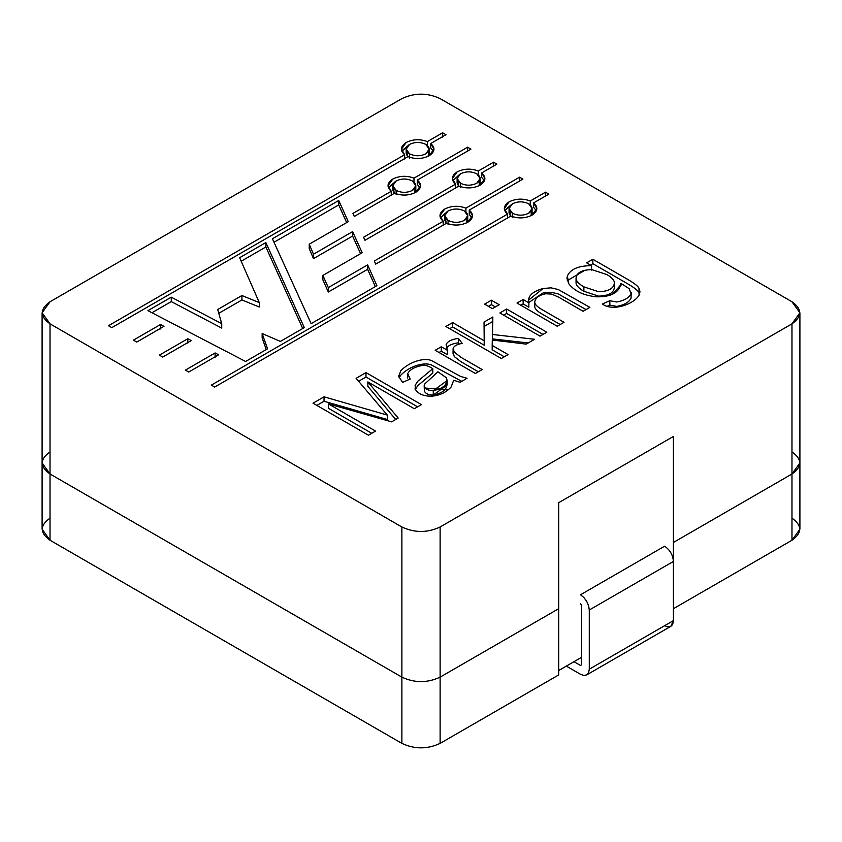<?xml version="1.0" encoding="UTF-8"?>
<svg xmlns="http://www.w3.org/2000/svg" width="842" height="842" viewBox="0 0 842 842"><rect width="100%" height="100%" fill="white"/><g stroke="black" fill="none" stroke-linecap="round" stroke-linejoin="round"><path stroke-width="1.26" d="M428.557 151.328L428.189 156.275L429.209 153.528L429.209 149.118L425.841 153.823C420.411 156.412 414.98 156.412 409.549 153.823L409.549 158.233L409.549 153.823L406.17 149.118L409.549 144.414C414.98 141.814 420.411 141.814 425.841 144.414L429.209 149.118M415.159 187.892L414.78 192.839L415.811 190.092L415.811 185.682L412.433 190.387C407.002 192.986 401.571 192.986 396.14 190.387L396.14 194.797L396.14 190.387L392.761 185.682L396.14 180.977C401.571 178.378 407.002 178.378 412.433 180.977L415.811 185.682M531.439 210.721L531.07 215.668L532.091 212.931L532.091 208.511L528.723 213.215C523.292 215.815 517.862 215.815 512.431 213.215L512.431 217.636L512.431 213.215L509.052 208.511L512.431 203.806C517.862 201.217 523.282 201.217 528.723 203.806L532.091 208.511M467.1 217.878L466.731 222.825L467.752 220.088L467.752 215.668L464.374 220.372C458.943 222.972 453.512 222.972 448.081 220.372L448.081 224.793L448.081 220.372L444.713 215.668L448.081 210.974C453.512 208.374 458.943 208.374 464.374 210.974L467.752 215.668M583.874 291.269L598.557 296.131C608.65 295.91 613.944 292.869 614.418 287.017C613.944 292.869 608.65 295.91 598.557 296.131L583.874 291.269L583.874 286.859L583.874 291.269C578.991 288.459 576.391 285.733 576.054 283.091C576.391 285.733 578.991 288.459 583.874 291.269M614.418 282.596C614.144 280.081 611.65 277.397 606.924 274.576L591.842 269.64C581.58 269.798 576.317 272.808 576.054 278.681C576.391 281.323 578.991 284.049 583.874 286.859L598.557 291.711C608.65 291.49 613.944 288.459 614.418 282.596C613.944 288.459 608.65 291.49 598.557 291.711L583.874 286.859C578.991 284.049 576.391 281.323 576.054 278.681C576.317 272.808 581.58 269.798 591.842 269.64L606.924 274.576C611.65 277.397 614.144 280.081 614.418 282.596L614.46 287.669M479.498 180.735L479.13 185.682L480.15 182.935L480.15 178.525L476.772 183.23C471.341 185.819 465.91 185.819 460.479 183.23L460.479 187.64L460.479 183.23L457.111 178.525L460.479 173.82C465.91 171.221 471.341 171.221 476.772 173.82L480.15 178.525M440.124 98.619C427.378 92.662 414.622 92.662 401.876 98.619L50.025 301.762C39.7 309.119 39.7 316.487 50.025 323.844L401.876 526.987C414.622 532.944 427.378 532.944 440.124 526.987L791.975 323.844C802.3 316.487 802.3 309.119 791.975 301.762L440.124 98.619L791.975 301.762L799.9 312.803L791.975 323.844L440.124 526.987C427.378 532.944 414.622 532.944 401.876 526.987L50.025 323.844L42.1 312.803L50.025 301.762L401.876 98.619C414.622 92.662 427.378 92.662 440.124 98.619M272.408 238.781L338.747 200.48L348.251 221.678L309.235 244.201L313.466 254.221L352.598 231.624L362.176 252.737L322.865 275.439L328.317 287.585L367.638 264.883L376.89 285.691L311.151 323.654L272.408 238.781L311.151 323.654L376.89 285.691L367.638 264.883L367.638 269.293L375.332 286.596L367.638 269.293L367.638 264.883L328.317 287.585L328.317 292.006L367.638 269.293L328.317 292.006L328.317 287.585L322.865 275.439L322.865 279.86L328.317 292.006L322.865 279.86L322.865 275.439L362.176 252.737L352.598 231.624L352.598 236.044L360.587 253.663L352.598 236.044L352.598 231.624L313.466 254.221L313.466 258.641L352.598 236.044L313.466 258.641L313.466 254.221L309.235 244.201L309.235 248.622L313.466 258.641L309.235 248.622L309.235 244.201L348.251 221.678L338.747 200.48L272.408 238.781M163.98 326.349L136.772 342.062L133.436 340.126L160.464 324.528L163.98 326.349L160.464 324.528L133.436 340.126L136.772 342.062L163.98 326.349M191.302 340.568L162.748 357.05L159.401 355.124L187.787 338.737L191.302 340.568L187.787 338.737L159.401 355.124L162.748 357.05L191.302 340.568M352.945 213.394L391.246 191.281C386.51 187.029 387.025 182.956 392.793 179.051C399.571 175.715 406.633 175.42 413.98 178.157L467.605 147.192L470.941 149.129L417.327 180.083C422.063 184.324 421.547 188.408 415.769 192.313C409.002 195.649 401.939 195.944 394.593 193.207L354.324 216.457L352.945 213.394L354.324 216.457L394.593 193.207C401.939 195.944 409.002 195.649 415.769 192.313L420.526 185.682L417.327 180.083L470.941 149.129L467.605 147.192L413.98 178.157C406.633 175.42 399.571 175.715 392.793 179.051L388.036 185.682L391.246 191.281L391.246 195.691L391.246 191.281L352.945 213.394M443.197 221.267L374.322 261.02L443.197 221.267C438.45 217.025 438.966 212.952 444.744 209.037C451.512 205.701 458.574 205.406 465.921 208.142L519.546 177.188L522.893 179.114L469.268 210.079C474.014 214.321 473.499 218.394 467.72 222.299C460.953 225.635 453.891 225.94 446.534 223.204L375.69 264.104L374.322 261.02L375.69 264.104L446.534 223.204C453.891 225.94 460.953 225.635 467.72 222.299L472.478 215.668L469.268 210.079L522.893 179.114L519.546 177.188L465.921 208.142C458.574 205.406 451.512 205.701 444.744 209.037L439.987 215.668L443.197 221.267L443.197 225.688M583.096 311.287L558.678 297.184L551.668 294.079L545.542 293.774C539.206 295.1 535.607 297.773 534.765 301.783C534.502 304.067 536.954 306.688 542.111 309.645L564.024 322.297L557.204 326.243L517.02 303.046L523.145 299.51L528.871 302.804C527.366 296.342 532.102 291.574 543.069 288.522L551.036 287.838L558.235 289.522L589.884 307.372L583.096 311.287L589.884 307.372L558.235 289.522L551.036 287.838L543.069 288.522L528.418 300.257L528.871 302.804L523.145 299.51L517.02 303.046L557.204 326.243L564.024 322.297L542.111 309.645C536.954 306.688 534.502 304.067 534.765 301.783C535.607 297.773 539.206 295.1 545.542 293.774L551.668 294.079L558.678 297.184L583.096 311.287M491.381 300.215L499.169 304.709L492.381 308.625L484.592 304.13L491.381 300.215L484.592 304.13L492.381 308.625L499.169 304.709L491.381 300.215L491.381 304.625L491.381 300.215M462.237 343.452C457.027 344.241 453.996 345.936 453.122 348.535L454.301 352.156L461.132 357.418L482.161 369.564L475.372 373.48L435.198 350.283L441.282 346.767L447.365 350.283L446.113 344.536C447.491 341.389 451.565 339.337 458.364 338.4L462.237 343.452L458.364 338.4C451.565 339.337 447.491 341.389 446.113 344.536L447.365 350.283L441.282 346.767L435.198 350.283L475.372 373.48L482.161 369.564L461.132 357.418L454.301 352.156L453.122 348.535C453.996 345.936 457.027 344.241 462.237 343.452M328.433 403.876L375.574 431.093L368.459 435.209L313.003 403.192L324.033 396.824L387.309 415.074L356.103 378.321L365.986 372.606L421.432 404.623L414.317 408.728L367.87 381.921L398.192 418.042L391.593 421.853L328.433 403.876L391.593 421.853L398.192 418.042L367.87 381.921L414.317 408.728L421.432 404.623L365.986 372.606L356.103 378.321L387.309 415.074L324.033 396.824L313.003 403.192L368.459 435.209L375.574 431.093L328.433 403.876L328.433 408.296L328.433 403.876M455.585 184.124L363.576 237.244L455.585 184.124C450.849 179.872 451.365 175.799 457.143 171.894C463.91 168.558 470.973 168.253 478.319 171L493.57 162.19L496.917 164.116L481.666 172.926C486.413 177.167 485.887 181.251 480.119 185.156C473.351 188.492 466.289 188.787 458.932 186.05L364.965 240.296L363.576 237.244L364.965 240.296L458.932 186.05C466.289 188.787 473.351 188.492 480.119 185.156L484.876 178.525L481.666 172.926L496.917 164.116L493.57 162.19L478.319 171C470.973 168.253 463.91 168.558 457.143 171.894L452.386 178.525L455.585 184.124L455.585 188.534M467.068 378.268L460.1 382.3L453.712 380.237L451.102 387.025C445.997 392.572 439.419 395.635 431.357 396.203C423.694 396.203 418.4 394.003 415.495 389.604L415.127 385.299L417.853 381.173L432.799 368.67C428.589 366.06 425.41 364.944 423.242 365.323C415.359 366.544 410.17 369.301 407.675 373.585L410.222 379.016L402.655 382.363L398.75 376.658L400.697 370.838C409.938 361.123 425.852 357.019 432.462 361.102L460.616 376.458L467.068 378.268L460.616 376.458L432.462 361.102C425.852 357.019 409.938 361.123 400.697 370.838L398.75 376.658L402.655 382.363L410.222 379.016L407.675 373.585C410.17 369.301 415.359 366.544 423.242 365.323C425.41 364.944 428.589 366.06 432.799 368.67L417.853 381.173L415.127 385.299L415.495 389.604C418.4 394.003 423.694 396.203 431.357 396.203C439.419 395.635 445.997 392.572 451.102 387.025L453.712 380.237L460.1 382.3L467.068 378.268M492.191 345.409L508.094 354.587L501.306 358.503L445.86 326.496L452.649 322.57L484.192 340.789L484.045 322.086L492.854 316.992L492.454 334.485L534.617 339.273L526.208 344.125L492.307 340.021L492.191 345.409L492.307 340.021L526.208 344.125L534.617 339.273L492.454 334.485L492.854 316.992L484.045 322.086L484.192 340.789L452.649 322.57L445.86 326.496L501.306 358.503L508.094 354.587L492.191 345.409L492.191 349.819L492.191 345.409M506.652 309.025L546.837 332.222L540.048 336.147L499.864 312.95L506.652 309.025L499.864 312.95L540.048 336.147L546.837 332.222L506.652 309.025L506.652 313.445L506.652 309.025M586.642 262.851L592.842 259.273L627.553 279.312C633.826 282.933 637.626 285.859 638.952 288.111L639.099 295.142C634.163 303.962 613.071 311.982 602.356 304.004L609.85 300.699L616.744 302.004C624.185 300.647 628.953 297.9 631.058 293.774L629.216 288.711L620.954 283.344C619.333 292.627 611.103 297.121 596.231 296.805C583.611 295.426 574.486 291.111 568.855 283.849L567.34 276.039C570.455 269.103 578.517 265.662 591.547 265.683L586.642 262.851L591.547 265.683C578.517 265.662 570.455 269.103 567.34 276.039L566.95 278.407L568.855 283.849C574.486 291.111 583.611 295.426 596.231 296.805L612.671 294.079L621.038 284.554L620.954 283.344L629.216 288.711L631.058 293.774C628.953 297.9 624.185 300.647 616.744 302.004L609.85 300.699L602.356 304.004C613.071 311.982 634.163 303.962 639.099 295.142L639.973 291.69L638.952 288.111C637.626 285.859 633.826 282.933 627.553 279.312L592.842 259.273L592.842 263.693L627.553 283.733C633.826 287.343 637.626 290.279 638.952 292.532L639.604 293.921L638.952 292.532C637.626 290.279 633.826 287.343 627.553 283.733L592.842 263.693L592.842 259.273L586.642 262.851M507.537 214.11L211.353 385.11L507.537 214.11C502.79 209.869 503.305 205.785 509.084 201.88C515.851 198.544 522.914 198.249 530.271 200.985L545.521 192.176L548.858 194.113L533.607 202.911C538.354 207.164 537.838 211.237 532.06 215.142C525.292 218.478 518.23 218.783 510.873 216.036L214.689 387.046L211.353 385.11L214.689 387.046L510.873 216.036C518.23 218.783 525.292 218.478 532.06 215.142L536.817 208.511L533.607 202.911L548.858 194.113L545.521 192.176L530.271 200.985C522.914 198.249 515.851 198.544 509.084 201.88L504.326 208.511L507.537 214.11L507.537 218.531M404.655 154.718L108.471 325.717L404.655 154.718C399.908 150.465 400.434 146.392 406.202 142.487C412.969 139.151 420.032 138.846 427.389 141.593L442.639 132.783L445.976 134.709L430.725 143.519C435.472 147.76 434.956 151.844 429.178 155.749C422.41 159.085 415.348 159.38 407.991 156.644L111.807 327.643L108.471 325.717L111.807 327.643L407.991 156.644C415.348 159.38 422.41 159.085 429.178 155.749L433.935 149.118L430.725 143.519L445.976 134.709L442.639 132.783L427.389 141.593C420.032 138.846 412.969 139.151 406.202 142.487L401.445 149.118L404.655 154.718L404.655 159.127M218.625 354.777L188.724 372.048L185.377 370.122L215.11 352.945L218.625 354.777L215.11 352.945L185.377 370.122L188.724 372.048L218.625 354.777M267.556 348.82L245.622 361.481L147.908 310.656L171.273 297.173L221.73 323.675L217.699 309.509L241.917 295.531L259.294 302.604L239.644 257.705L265.851 242.57L304.299 327.601L280.375 341.42L262.146 333.527L267.556 348.82L262.146 333.527L280.375 341.42L304.299 327.601L265.851 242.57L239.644 257.705L259.294 302.604L241.917 295.531L217.699 309.509L221.73 323.675L171.273 297.173L147.908 310.656L245.622 361.481L267.556 348.82M42.1 312.803L42.1 529.197L50.025 540.238L50.025 473.993L42.1 462.953L50.025 473.993L401.876 677.136C414.622 683.094 427.378 683.094 440.124 677.136L558.688 608.682L440.124 677.136C427.378 683.094 414.622 683.094 401.876 677.136L50.025 473.993C39.7 466.636 39.7 459.269 50.025 451.912C39.7 459.269 39.7 466.636 50.025 473.993L50.025 323.844L50.025 473.993L401.876 677.136L401.876 526.987L401.876 677.136C414.622 683.094 427.378 683.094 440.124 677.136L440.124 526.987L440.124 677.136L558.688 608.682L558.688 502.695L673.421 436.451L673.421 542.448L791.975 473.993L673.421 542.448L673.421 436.451L558.688 502.695L558.688 608.682L440.124 677.136L440.124 743.381L558.688 674.926L558.688 608.682L558.688 674.926L440.124 743.381C427.378 749.338 414.622 749.338 401.876 743.381L50.025 540.238C39.7 532.881 39.7 525.513 50.025 518.156M791.975 518.156C802.3 525.513 802.3 532.881 791.975 540.238L673.421 608.692L791.975 540.238L791.975 473.993C802.3 466.636 802.3 459.269 791.975 451.912C802.3 459.269 802.3 466.636 791.975 473.993L791.975 323.844L791.975 473.993L799.9 462.953L791.975 473.993L673.421 542.448L673.421 620.617C672.895 626.48 669.958 628.174 664.622 625.701M448.46 389.709L425.189 388.046M414.948 388.088L415.885 388.067M452.838 180.735L458.132 175.778L452.838 180.735M478.319 175.41L478.319 171L478.319 175.41M493.57 166.611L493.57 162.19L493.57 166.611M481.666 177.346L481.666 172.926L481.666 177.346L484.424 180.735L481.666 177.346M457.111 178.525L457.111 182.935L458.616 186.229L457.764 180.735M460.479 183.23C465.91 185.819 471.341 185.819 476.772 183.23C481.277 180.093 481.277 176.957 476.772 173.82C471.341 171.221 465.91 171.221 460.479 173.82C455.985 176.957 455.985 180.093 460.479 183.23M316.834 405.402L324.033 401.245L324.033 396.824L324.033 401.245L387.309 419.495L387.309 415.074L387.309 419.495L324.033 401.245L316.834 405.402M358.608 381.279L365.986 377.027L365.986 372.606L365.986 377.027L417.611 406.833L365.986 377.027L358.608 381.279M367.87 386.331L367.87 381.921L367.87 386.331L395.698 419.484L367.87 386.331M328.433 408.296L371.754 433.304L328.433 408.296M415.127 389.72L417.853 385.583L432.799 373.08L432.799 368.67L432.799 373.08L417.853 385.583L415.127 389.72M407.675 378.005L407.675 373.585M398.655 375.679L398.75 376.658M399.108 377.858L400.697 375.258C409.938 365.544 425.852 361.428 432.462 365.523L461.774 381.331L432.462 365.523C425.852 361.428 409.938 365.544 400.697 375.258L399.108 377.858M424.168 385.689L424.389 391.193C425.757 393.782 428.715 395.066 433.272 395.045L433.272 390.625C428.715 390.646 425.757 389.362 424.389 386.773L424.789 383.941L437.924 371.796L446.334 377.763L447.165 380.552L433.272 390.625L433.272 395.045L447.165 384.973L447.165 380.552M446.334 382.184C448.039 388.625 443.681 392.919 433.272 395.045C428.715 395.066 425.757 393.782 424.389 391.193L424.789 388.351M437.924 371.796L424.789 383.941L424.389 386.773C425.757 389.362 428.715 390.646 433.272 390.625C443.681 388.499 448.039 384.215 446.334 377.763L437.924 371.796M439.019 352.493L441.282 351.188L441.282 346.767L441.282 351.188L447.365 354.703L447.365 350.283L447.365 354.703L441.282 351.188L439.019 352.493M446.113 348.956C447.491 345.799 451.565 343.757 458.364 342.82L458.364 338.4L458.364 342.82L459.311 344.052L458.364 342.82C451.565 343.757 447.491 345.799 446.113 348.956M453.028 353.724L453.122 348.535M453.817 351.535L453.122 352.956L454.301 356.576L461.132 361.839L478.34 371.775L461.132 361.839L454.301 356.576L453.122 352.956L453.817 351.535M449.681 328.706L452.649 326.991L452.649 322.57L452.649 326.991L484.192 345.199L484.192 340.789L484.192 345.199L452.649 326.991L449.681 328.706M484.045 326.496L492.854 321.412L484.045 326.496M492.454 338.894L492.454 334.485L492.454 338.894L528.229 342.968L492.454 338.894M492.191 349.819L504.274 356.798L492.191 349.819M488.423 306.341L491.381 304.625L495.338 306.909L491.381 304.625L488.423 306.341M503.695 315.161L506.652 313.445L543.006 334.432L506.652 313.445L503.695 315.161M520.851 305.246L523.145 303.92L523.145 299.51L523.145 303.92L528.871 307.225L528.871 302.804L528.871 307.225L523.145 303.92L520.851 305.246M528.776 302.52L543.069 292.932L551.036 292.248L558.235 293.932L586.064 309.572L558.235 293.932L551.036 292.248L543.069 292.932L528.776 302.52M534.765 306.204C534.502 308.477 536.954 311.098 542.111 314.066C536.954 311.098 534.502 308.477 534.765 306.204L534.765 301.783M542.111 314.066L560.204 324.507L542.111 314.066M631.058 298.194C628.953 302.32 624.185 305.057 616.744 306.414L609.85 305.12L607.293 306.246L609.85 305.12L609.85 300.699L609.85 305.12L616.744 306.414C624.185 305.057 628.953 302.32 631.058 298.194L631.205 292.69M620.954 285.722L620.954 283.344M567.287 280.639L584.99 270.187L567.287 280.639M591.547 270.103L591.547 265.683L591.547 270.103M576.054 278.681L576.054 283.091M590.463 265.062L592.842 263.693L590.463 265.062M440.44 217.878L445.734 212.931L440.44 217.878M465.921 212.563L465.921 208.142M519.546 177.188L519.546 181.598M469.268 214.489L469.268 210.079L469.268 214.489L472.025 217.878L469.268 214.489M444.713 215.668L444.713 220.088L446.218 223.383L445.365 217.878M448.081 220.372C453.512 222.972 458.943 222.972 464.374 220.372C468.878 217.236 468.878 214.1 464.374 210.974C458.943 208.374 453.512 208.374 448.081 210.974C443.587 214.1 443.587 217.236 448.081 220.372M504.779 210.721L510.073 205.774L505.295 209.732M530.271 205.406L530.271 200.985L530.271 205.406M545.521 196.596L545.521 192.176L545.521 196.596M533.607 207.332L533.607 202.911L533.607 207.332L536.365 210.721L533.607 207.332M509.052 208.511L509.052 212.931L510.557 216.226L509.705 210.721M512.431 213.215C517.862 215.815 523.292 215.815 528.723 213.215C533.218 210.079 533.218 206.943 528.723 203.806C523.282 201.217 517.862 201.217 512.431 203.806C507.926 206.943 507.926 210.079 512.431 213.215M388.499 187.892L393.782 182.935L388.499 187.892M413.98 182.567L413.98 178.157M467.605 147.192L467.605 151.613M417.327 184.503L417.327 180.083L417.327 184.503L420.074 187.892L417.327 184.503M392.761 185.682L392.761 190.092L394.277 193.386L393.414 187.892M396.14 190.387C401.571 192.986 407.002 192.986 412.433 190.387C416.927 187.25 416.927 184.114 412.433 180.977C407.002 178.378 401.571 178.378 396.14 180.977C391.646 184.114 391.646 187.25 396.14 190.387M401.897 151.328L407.191 146.371L402.413 150.339M427.389 146.003L427.389 141.593L427.389 146.003M442.639 137.204L442.639 132.783L442.639 137.204M430.725 147.929L430.725 143.519L430.725 147.929L433.483 151.318L430.725 147.929M406.17 149.118L406.17 153.528L407.686 156.822L406.823 151.328M409.549 153.823C414.98 156.412 420.411 156.412 425.841 153.823C430.336 150.686 430.336 147.55 425.841 144.414C420.411 141.814 414.98 141.814 409.549 144.414C405.044 147.55 405.044 150.686 409.549 153.823M187.787 343.157L187.787 338.737L187.787 343.157M215.11 357.366L215.11 352.945L215.11 357.366M160.464 328.938L160.464 324.528L160.464 328.938M151.939 312.75L171.273 301.594L171.273 297.173L171.273 301.594L221.73 328.096L221.73 323.675L221.73 328.096L171.273 301.594L151.939 312.75M218.783 313.308L241.917 299.941L241.917 295.531L241.917 299.941L259.294 307.014L259.294 302.604L259.294 307.014L241.917 299.941L218.783 313.308M241.18 261.231L265.851 246.99L265.851 242.57L265.851 246.99L302.72 328.517L265.851 246.99L241.18 261.231M262.146 337.937L262.146 333.527L262.146 337.937L266.261 349.567L262.146 337.937M273.997 242.275L338.747 204.901L338.747 200.48L338.747 204.901L346.672 222.583L338.747 204.901L273.997 242.275M580.485 603.609L581.633 605.598L581.633 664.78L580.485 665.443L573.97 661.686L580.485 665.443L581.633 664.78L580.485 665.443L581.633 664.78L581.633 605.598L580.485 603.609M566.319 666.106L580.485 674.274L583.853 675.452L586.706 674.895L588.611 672.695L589.284 669.201L589.284 610.008L588.611 605.735L586.706 601.346L583.853 597.494L580.485 594.778L583.853 597.494L586.706 601.346L588.611 605.735L589.284 610.008L589.284 669.201L588.611 672.695L586.706 674.895L583.853 675.452L580.485 674.274L566.319 666.106M664.622 546.195C669.958 549.889 672.895 554.962 673.421 561.435L589.284 610.008L673.421 561.435C672.895 554.962 669.958 549.889 664.622 546.195L580.485 594.778L664.622 546.195M586.706 674.895L670.842 626.311L673.421 620.617L589.284 669.201L673.421 620.617L673.421 542.448L791.975 473.993L791.975 540.238L799.9 529.197L799.9 312.803M580.485 665.443L581.633 664.78M50.025 540.238L401.876 743.381L401.876 677.136L50.025 473.993L50.025 540.238M401.876 743.381C414.622 749.338 427.378 749.338 440.124 743.381L440.124 677.136C427.378 683.094 414.622 683.094 401.876 677.136L401.876 743.381M558.688 670.516L558.688 502.695L673.421 436.451L673.421 561.435L673.421 436.451L558.688 502.695L558.688 670.516L581.633 657.265L558.688 670.516"/></g></svg>
